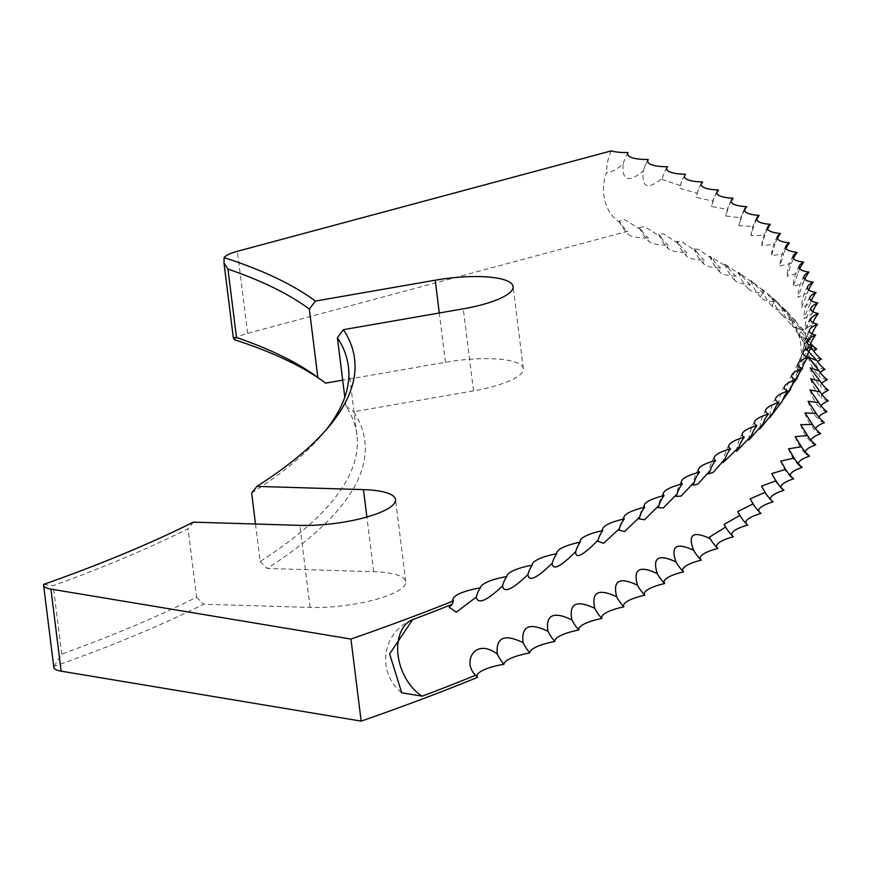 <?xml version="1.0" encoding="UTF-8"?>
<svg xmlns="http://www.w3.org/2000/svg" width="872" height="872" viewBox="0 0 872 872"><rect width="100%" height="100%" fill="white"/><g stroke="black" fill="none" stroke-linecap="round" stroke-linejoin="round"><path stroke-width="0.65" stroke-dasharray="4.36 3.27" d="M762.139 424.937L762.891 424.152M771.382 414.636L773.159 412.696M782.696 400.063L781.345 402.297M779.197 404.837L782.249 401.294M793.367 383.135L786.729 394.122M785.912 395.223L790.163 389.969M801.935 368.158L792.125 384.269L796.888 378.731M234.339 339.688A28.602 7.205 172.9 0 1 247.637 333.355L627.775 231.244A37.006 31.338 -72.6 0 1 620.537 223.036A42.728 36.188 -72.6 0 1 603.86 195.263A42.728 36.188 -72.6 0 1 606.585 172.318C611.185 172.482 616.733 169.702 623.218 163.98C621.758 180.82 628.472 183.12 643.351 170.89C641.378 187.774 647.733 190.161 662.415 178.073L662.022 179.512L680.4 185.518L679.648 188.276L697.295 193.224L696.172 197.301L713.078 201.181L711.574 206.555L727.739 209.389L725.853 216.027L741.265 217.826L738.987 225.695L753.637 226.491L750.966 235.527L764.853 235.386L761.79 245.523L774.914 244.498L771.426 255.649L783.786 253.806L779.873 265.895L791.482 263.322L787.111 276.261L797.978 273.023L793.139 286.725L803.286 282.92L797.956 297.276L807.396 292.981L801.542 307.925L810.306 303.216L803.897 318.64L812.006 313.604L805.019 329.431L812.497 324.133L804.911 340.287L811.788 334.815L803.559 351.198L809.87 345.617L800.976 362.174L806.742 356.55L797.161 373.205L802.414 367.592M648.103 159.816A37.006 32.068 109.8 0 0 643.351 170.89L643.318 171.021A42.728 42.728 0 0 1 648.19 159.663M53.824 667.374A28.602 7.205 172.9 0 1 53.944 666.437A972.356 245.097 -7.1 0 0 203.536 604.209L310.083 607.424A64.343 16.219 -7.1 0 0 384.716 596.688A64.343 16.219 -7.1 0 0 405.742 581.602A64.343 16.219 -7.1 0 0 373.685 571.683L267.137 568.457A972.356 245.097 -7.1 0 0 353.661 411.748L473.507 390.874A64.343 16.219 -7.1 0 0 502.294 383.702A64.343 16.219 -7.1 0 0 523.32 368.616A64.343 16.219 -7.1 0 0 445.439 362.272L342.696 380.159M53.944 666.437L61.716 654.076A965.271 243.31 172.9 0 0 196.571 597.211L188.047 528.77A965.271 243.31 -7.1 0 1 53.192 585.635L43.72 584.371M325.594 383.135A972.356 245.097 -7.1 0 0 323.599 381.674A972.356 245.097 -7.1 0 0 321.637 380.268M816.726 349.149A34.041 8.578 172.9 0 1 807.21 345.999A34.041 8.578 172.9 0 1 810.786 339.306A34.041 8.578 172.9 0 1 800.551 336.058A34.041 8.578 172.9 0 1 803.657 329.649A34.041 8.578 172.9 0 1 792.67 326.324A34.041 8.578 172.9 0 1 795.329 320.188A34.041 8.578 172.9 0 1 783.59 316.787A34.041 8.578 172.9 0 1 785.814 310.933A34.041 8.578 172.9 0 1 773.301 307.467A34.041 8.578 172.9 0 1 775.132 301.886A34.041 8.578 172.9 0 1 761.812 298.366A34.041 8.578 172.9 0 1 763.273 293.057A34.041 8.578 172.9 0 1 749.146 289.493A34.041 8.578 172.9 0 1 750.258 284.457A34.041 8.578 172.9 0 1 735.303 280.849A34.041 8.578 172.9 0 1 736.088 276.097A34.041 8.578 172.9 0 1 720.305 272.456A34.041 8.578 172.9 0 1 720.795 267.976A34.041 8.578 172.9 0 1 704.151 264.314A34.041 8.578 172.9 0 1 704.38 260.107A34.041 8.578 172.9 0 1 686.864 256.423A34.041 8.578 172.9 0 1 686.853 252.499A34.041 8.578 172.9 0 1 668.453 248.803A34.041 8.578 172.9 0 1 668.225 245.141A34.041 8.578 172.9 0 1 648.932 241.446A34.041 8.578 172.9 0 1 648.528 238.056A34.041 8.578 172.9 0 1 628.331 234.372A34.041 8.578 172.9 0 1 627.775 231.244M821.457 359.177A34.041 8.578 172.9 0 1 812.639 356.114A34.041 8.578 172.9 0 1 813.761 351.078M824.977 369.379A34.041 8.578 172.9 0 1 816.846 366.414A34.041 8.578 172.9 0 1 817.587 361.695M827.299 379.734A34.041 8.578 172.9 0 1 819.822 376.889A34.041 8.578 172.9 0 1 820.236 372.486M828.4 390.253A34.041 8.578 172.9 0 1 821.555 387.517A34.041 8.578 172.9 0 1 821.686 383.429M828.291 400.913A34.041 8.578 172.9 0 1 822.067 398.308A34.041 8.578 172.9 0 1 821.936 394.526M826.961 411.704A34.041 8.578 172.9 0 1 821.337 409.23A34.041 8.578 172.9 0 1 820.988 405.753M824.432 422.637A34.041 8.578 172.9 0 1 819.364 420.293A34.041 8.578 172.9 0 1 818.841 417.11M820.683 433.667A34.041 8.578 172.9 0 1 816.17 431.477A34.041 8.578 172.9 0 1 815.505 428.588M815.734 444.818A34.041 8.578 172.9 0 1 811.734 442.78A34.041 8.578 172.9 0 1 810.96 440.175M809.576 456.067A34.041 8.578 172.9 0 1 806.077 454.192A34.041 8.578 172.9 0 1 805.238 451.86M802.218 467.403A34.041 8.578 172.9 0 1 799.199 465.692A34.041 8.578 172.9 0 1 798.316 463.632M793.683 478.826A34.041 8.578 172.9 0 1 791.1 477.278A34.041 8.578 172.9 0 1 790.217 475.491M783.95 490.304A34.041 8.578 172.9 0 1 781.803 488.941A34.041 8.578 172.9 0 1 780.931 487.404M773.05 501.858A34.041 8.578 172.9 0 1 771.295 500.681A34.041 8.578 172.9 0 1 770.477 499.384M760.984 513.455A34.041 8.578 172.9 0 1 759.588 512.464A34.041 8.578 172.9 0 1 758.858 511.417M747.751 525.086A34.041 8.578 172.9 0 1 746.705 524.301A34.041 8.578 172.9 0 1 746.083 523.483M733.385 536.76A34.041 8.578 172.9 0 1 732.654 536.171A34.041 8.578 172.9 0 1 732.164 535.582M717.885 548.444A34.041 8.578 172.9 0 1 717.438 548.063A34.041 8.578 172.9 0 1 717.1 547.692M196.571 597.211L203.536 604.209M193.322 522.143L188.047 528.77M255.507 524.028L260.172 561.459A965.271 243.31 172.9 0 0 356.91 434.943A965.271 243.31 172.9 0 0 345.933 406.134L344.811 397.131M251.648 493.018A965.271 243.31 -7.1 0 0 323.163 433.515A965.271 243.31 -7.1 0 0 326.074 429.929M345.933 406.134L353.661 411.748M260.172 561.459L267.137 568.457M620.537 223.036L619.109 221.128L624.178 219.428L641.192 229.816L639.438 227.581L644.452 226.502L660.791 236.868L658.698 234.306L663.668 233.892L679.321 244.182L676.857 241.326L681.773 241.544L696.761 251.757L693.927 248.618L698.766 249.479L713.1 259.594L709.873 256.194L728.327 267.671L724.687 264.042L742.421 275.999L738.355 272.162L753.811 283.563L750.868 280.555L764.243 291.401L762.215 289.221L777.802 302.333L773.409 299.314L787.274 311.544L781.377 307.347L795.558 320.961L789.171 316.798L802.654 330.575L795.776 326.51L808.562 340.374L801.161 336.472L810.818 348.331M813.271 350.348L805.347 346.685L806.905 349.672M808.562 340.374A37.006 35.643 151.8 0 0 810.72 343.35M802.654 330.575A37.006 35.523 146.2 0 0 810.786 339.306M795.558 320.961A37.006 35.381 141 0 0 803.657 329.649M787.274 311.544A37.006 35.207 136.4 0 0 795.329 320.188M777.802 302.333A37.006 35 132.2 0 0 785.814 310.933M767.164 293.33A37.006 34.76 128.4 0 0 775.132 301.886M755.37 284.555A37.006 34.498 125 0 0 763.273 293.057M742.421 275.999A37.006 34.204 122 0 0 750.258 284.457M728.327 267.671A37.006 33.877 119.2 0 0 736.088 276.097M713.1 259.594A37.006 33.528 116.8 0 0 720.795 267.976M696.761 251.757A37.006 33.147 114.5 0 0 704.38 260.107M679.321 244.182A37.006 32.733 112.5 0 0 686.853 252.499M660.791 236.868A37.006 32.297 110.6 0 0 668.225 245.141M641.192 229.816A37.006 31.828 109 0 0 648.528 238.056M611.261 150.878A42.728 36.188 107.4 0 0 606.585 172.318M628.058 152.556A37.006 31.588 108.2 0 0 623.218 163.98M666.938 167.555A37.006 32.515 111.6 0 0 662.415 178.073M684.683 175.566A37.006 32.94 113.5 0 0 680.4 185.518M701.328 183.829A37.006 33.332 115.6 0 0 697.295 193.224M716.86 192.352A37.006 33.703 118 0 0 713.078 201.181M731.259 201.127A37.006 34.041 120.6 0 0 727.739 209.389M744.524 210.141A37.006 34.346 123.4 0 0 741.265 217.826M756.634 219.373A37.006 34.629 126.7 0 0 753.637 226.491M767.589 228.846A37.006 34.88 130.2 0 0 764.853 235.386M777.377 238.525A37.006 35.109 134.2 0 0 774.914 244.498M785.988 248.422A37.006 35.294 138.7 0 0 783.786 253.806M793.422 258.504A37.006 35.458 143.5 0 0 791.482 263.322M799.668 268.783A37.006 35.589 148.9 0 0 797.978 273.023M804.736 279.236A37.006 35.687 154.7 0 0 803.286 282.92M808.595 289.864A37.006 35.763 160.9 0 0 807.396 292.981M811.276 300.655A37.006 35.796 167.4 0 0 810.306 303.216M812.748 311.598A37.006 35.807 174 0 0 812.006 313.604M813.031 322.684A37.006 35.796 -179.4 0 0 812.497 324.133M812.115 333.9A37.006 35.741 -173 0 0 811.788 334.815M373.685 571.683L366.883 517.02M445.439 362.272L439.292 312.993M61.716 654.076L53.192 585.635M247.637 333.355L237.413 251.289M473.507 390.874L463.283 308.819M310.083 607.424L299.859 525.369M770.761 415.355L771.72 414.222M778.14 406.199L779.71 404.096M784.309 397.534L786.446 394.231M789.291 389.512L792.125 384.269A42.728 42.728 0 0 1 798.425 363.046M792.986 382.557C799.929 367.613 802.545 355.068 800.823 344.909C800.006 334.423 794.152 322.618 783.274 309.495M405.742 581.602L395.517 499.536M523.32 368.616L513.107 286.561M356.91 434.943L348.386 366.502M323.163 433.515L329.158 426.321M752.732 282.811L753.811 283.563M762.346 289.907L764.243 291.401M770.663 296.818L773.409 299.314M777.671 303.445L781.454 307.435M693.48 550.014A42.728 42.728 0 0 0 701.077 559.977M709.361 537.196A42.728 42.728 0 0 0 717.438 548.063M724.109 524.377A42.728 42.728 0 0 0 732.654 536.171M737.723 511.581A42.728 42.728 0 0 0 746.705 524.301M750.203 498.839A42.728 42.728 0 0 0 759.588 512.464M761.529 486.162A42.728 42.728 0 0 0 771.295 500.681M771.709 473.594A42.728 42.728 0 0 0 781.803 488.941M780.723 461.135A42.728 42.728 0 0 0 791.1 477.278M788.561 448.818A42.728 42.728 0 0 0 799.199 465.692M795.22 436.665A42.728 42.728 0 0 0 806.077 454.192M800.703 424.686A42.728 42.728 0 0 0 811.734 442.78M804.987 412.892A42.728 42.728 0 0 0 816.17 431.477M808.072 401.305A42.728 42.728 0 0 0 819.364 420.293M809.946 389.926A42.728 42.728 0 0 0 821.337 409.23M810.622 378.775A42.728 42.728 0 0 0 822.067 398.308M810.077 367.842A42.728 42.728 0 0 0 821.555 387.517M808.311 357.139A42.728 42.728 0 0 0 819.822 376.889M805.347 346.685A42.728 42.728 0 0 0 816.846 366.414M801.161 336.472A42.728 42.728 0 0 0 812.639 356.114M795.776 326.51A42.728 42.728 0 0 0 807.21 345.999M789.171 316.798A42.728 42.728 0 0 0 800.551 336.058M781.377 307.347A42.728 42.728 0 0 0 792.67 326.324M772.396 298.148A42.728 42.728 0 0 0 783.59 316.787M762.215 289.221A42.728 42.728 0 0 0 773.301 307.467M750.868 280.555A42.728 42.728 0 0 0 761.812 298.366M738.355 272.162A42.728 42.728 0 0 0 749.146 289.493M724.687 264.042A42.728 42.728 0 0 0 735.303 280.849M709.873 256.194A42.728 42.728 0 0 0 720.305 272.456M693.927 248.618A42.728 42.728 0 0 0 704.151 264.314M676.857 241.326A42.728 42.728 0 0 0 686.864 256.423M658.698 234.306A42.728 42.728 0 0 0 668.453 248.803M639.438 227.581A42.728 42.728 0 0 0 648.932 241.446M619.109 221.128A42.728 42.728 0 0 0 628.331 234.372M411.933 619.905A42.728 42.728 0 0 0 401.741 692.804M667.156 167.162A42.728 42.728 0 0 0 662.022 179.512M685 174.912A42.728 42.728 0 0 0 679.648 188.276M701.731 182.935A42.728 42.728 0 0 0 696.172 197.301M717.307 191.197A42.728 42.728 0 0 0 711.574 206.555M731.728 199.721A42.728 42.728 0 0 0 725.853 216.027M744.993 208.473A42.728 42.728 0 0 0 738.987 225.695M757.07 217.466A42.728 42.728 0 0 0 750.966 235.527M767.949 226.676A42.728 42.728 0 0 0 761.79 245.523M777.639 236.105A42.728 42.728 0 0 0 771.426 255.649M786.119 245.74A42.728 42.728 0 0 0 779.873 265.895M793.389 255.583A42.728 42.728 0 0 0 787.111 276.261M799.439 265.611A42.728 42.728 0 0 0 793.139 286.725M804.257 275.825A42.728 42.728 0 0 0 797.956 297.276M807.843 286.212A42.728 42.728 0 0 0 801.542 307.925M810.208 296.763A42.728 42.728 0 0 0 803.897 318.64M811.331 307.467A42.728 42.728 0 0 0 805.019 329.431M811.211 318.324A42.728 42.728 0 0 0 804.911 340.287M809.87 329.322A42.728 42.728 0 0 0 803.559 351.198M807.287 340.451A42.728 42.728 0 0 0 800.976 362.174M803.472 351.699A42.728 42.728 0 0 0 797.161 373.205M792.158 374.502A42.728 42.728 0 0 0 785.868 395.387M784.669 386.056A42.728 42.728 0 0 0 778.391 406.526M775.96 397.676A42.728 42.728 0 0 0 769.714 417.71M766.052 409.382A42.728 42.728 0 0 0 759.839 428.915M754.945 421.143A42.728 42.728 0 0 0 748.765 440.142M742.661 432.948A42.728 42.728 0 0 0 736.524 451.38M729.188 444.807A42.728 42.728 0 0 0 723.117 462.629M714.549 456.688A42.728 42.728 0 0 0 708.554 473.888M698.755 468.591A42.728 42.728 0 0 0 692.848 485.148M681.828 480.505A42.728 42.728 0 0 0 676.007 496.397M663.766 492.429A42.728 42.728 0 0 0 658.066 507.635M644.604 504.332A42.728 42.728 0 0 0 639.013 518.851M624.341 516.224A42.728 42.728 0 0 0 618.891 530.056M603.01 528.072A42.728 42.728 0 0 0 597.702 541.229M580.61 539.899A42.728 42.728 0 0 0 575.455 552.358M557.175 551.66A42.728 42.728 0 0 0 552.194 563.443M532.716 563.377A42.728 42.728 0 0 0 528.007 574.147M507.264 575.019A42.728 42.728 0 0 0 503.188 583.706M480.832 586.573A42.728 42.728 0 0 0 477.431 593.396M453.44 598.05A42.728 42.728 0 0 0 449.211 607.217M475.044 674.677A42.728 42.728 0 0 0 476.286 676.094M316.013 376.17L323.599 381.674"/><path stroke-width="1.31" d="M366.883 517.02L363.461 489.617A64.343 16.219 -7.1 0 1 395.517 499.536A64.343 16.219 -7.1 0 1 374.491 514.622A64.343 16.219 -7.1 0 1 299.859 525.369L193.322 522.143A972.356 245.097 172.9 0 1 43.72 584.371A28.602 7.205 -7.1 0 0 43.6 585.319A28.602 7.205 -7.1 0 0 50.914 589.101L61.138 671.168L361.172 721.122A1444.239 364.049 -7.1 0 0 477.551 677.37L475.578 675.288A1444.239 364.049 -7.1 0 1 422.212 696.172L401.741 692.804L389.631 653.902L412.685 619.611A1444.239 364.049 -7.1 0 0 452.11 604.34L449.211 607.217L456.296 612.177L476.243 597.146C477.998 604.634 486.761 600.884 502.545 585.897C503.776 593.451 512.224 589.668 527.887 574.561C528.606 582.18 536.738 578.376 552.27 563.159C552.477 570.833 560.271 567.018 575.673 551.682C575.357 559.442 582.823 555.595 598.061 540.16L597.702 541.229L603.609 543.289L619.436 528.596L618.891 530.056L624.614 531.538L639.754 516.987L639.013 518.851L644.539 519.756L659.014 505.368L658.066 507.635L663.374 507.929L677.206 493.726L676.007 496.397L681.119 496.081L694.297 482.085L692.848 485.148L697.742 484.222L710.277 470.444L708.554 473.888L713.22 472.362L725.144 458.825L723.117 462.629L738.878 447.227L736.524 451.38L751.468 435.673L748.765 440.142L762.891 424.152A37.006 34.248 -136.6 0 1 768.428 414.015A34.041 8.578 -7.1 0 0 754.945 421.143A34.041 8.578 -7.1 0 0 756.94 425.591A34.041 8.578 -7.1 0 0 742.661 432.948A34.041 8.578 -7.1 0 0 744.285 437.21A34.041 8.578 -7.1 0 0 729.188 444.807A34.041 8.578 -7.1 0 0 730.485 448.862A34.041 8.578 -7.1 0 0 714.549 456.688A34.041 8.578 -7.1 0 0 715.552 460.536A34.041 8.578 -7.1 0 0 698.755 468.591A34.041 8.578 -7.1 0 0 699.486 472.232A34.041 8.578 -7.1 0 0 681.828 480.505A34.041 8.578 -7.1 0 0 682.307 483.927A34.041 8.578 -7.1 0 0 663.766 492.429A34.041 8.578 -7.1 0 0 664.039 495.623A34.041 8.578 -7.1 0 0 644.604 504.332A34.041 8.578 -7.1 0 0 644.681 507.308A34.041 8.578 -7.1 0 0 624.341 516.224A34.041 8.578 -7.1 0 0 624.254 518.971A34.041 8.578 -7.1 0 0 603.01 528.072A34.041 8.578 -7.1 0 0 602.781 530.59A34.041 8.578 -7.1 0 0 580.61 539.899A34.041 8.578 -7.1 0 0 580.283 542.177A34.041 8.578 -7.1 0 0 557.175 551.66A34.041 8.578 -7.1 0 0 556.772 553.698A34.041 8.578 -7.1 0 0 532.716 563.377A34.041 8.578 -7.1 0 0 532.258 565.165A34.041 8.578 -7.1 0 0 507.264 575.019A34.041 8.578 -7.1 0 0 506.785 576.556A34.041 8.578 -7.1 0 0 480.832 586.573A34.041 8.578 -7.1 0 0 480.363 587.859A34.041 8.578 -7.1 0 0 453.44 598.05A34.041 8.578 -7.1 0 0 453.429 600.917L452.11 604.34M552.194 563.443L552.27 563.159A37.006 28.591 -115.6 0 1 556.772 553.698M575.455 552.358L575.673 551.682A37.006 29.212 -116.7 0 1 580.283 542.177M363.461 489.617L256.924 486.391A972.356 245.097 172.9 0 0 329.158 426.321A972.356 245.097 172.9 0 0 343.437 329.681L463.283 308.819A64.343 16.219 -7.1 0 0 492.081 301.647A64.343 16.219 -7.1 0 0 513.107 286.561A64.343 16.219 -7.1 0 0 435.215 280.206L315.37 301.08A972.356 245.097 172.9 0 0 224.115 257.622A28.602 7.205 -7.1 0 1 237.413 251.289L611.261 150.878A34.041 8.578 -7.1 0 0 628.058 152.556A34.041 8.578 -7.1 0 0 648.288 159.5A34.041 8.578 -7.1 0 0 648.19 159.663A34.041 8.578 -7.1 0 0 667.451 166.726A34.041 8.578 -7.1 0 0 667.156 167.162A34.041 8.578 -7.1 0 0 685.534 174.204A34.041 8.578 -7.1 0 0 685 174.912A34.041 8.578 -7.1 0 0 702.505 181.954A34.041 8.578 -7.1 0 0 701.731 182.935A34.041 8.578 -7.1 0 0 718.365 189.954A34.041 8.578 -7.1 0 0 717.307 191.197A34.041 8.578 -7.1 0 0 733.09 198.195A34.041 8.578 -7.1 0 0 731.728 199.721A34.041 8.578 -7.1 0 0 746.683 206.675A34.041 8.578 -7.1 0 0 744.993 208.473A34.041 8.578 -7.1 0 0 759.12 215.384A34.041 8.578 -7.1 0 0 757.07 217.466A34.041 8.578 -7.1 0 0 770.401 224.322A34.041 8.578 -7.1 0 0 767.949 226.676A34.041 8.578 -7.1 0 0 780.495 233.467A34.041 8.578 -7.1 0 0 777.639 236.105A34.041 8.578 -7.1 0 0 789.422 242.83A34.041 8.578 -7.1 0 0 786.119 245.74A34.041 8.578 -7.1 0 0 797.15 252.39A34.041 8.578 -7.1 0 0 793.389 255.583A34.041 8.578 -7.1 0 0 803.69 262.145A34.041 8.578 -7.1 0 0 799.439 265.611A34.041 8.578 -7.1 0 0 809.02 272.086A34.041 8.578 -7.1 0 0 804.257 275.825A34.041 8.578 -7.1 0 0 813.151 282.201A34.041 8.578 -7.1 0 0 807.843 286.212A34.041 8.578 -7.1 0 0 816.072 292.48A34.041 8.578 -7.1 0 0 810.208 296.763A34.041 8.578 -7.1 0 0 817.783 302.922A34.041 8.578 -7.1 0 0 811.331 307.467A34.041 8.578 -7.1 0 0 818.274 313.506A34.041 8.578 -7.1 0 0 811.211 318.324A34.041 8.578 -7.1 0 0 817.554 324.231A34.041 8.578 -7.1 0 0 809.87 329.322A34.041 8.578 -7.1 0 0 815.625 335.099A34.041 8.578 -7.1 0 0 807.287 340.451A34.041 8.578 -7.1 0 0 812.486 346.075A34.041 8.578 -7.1 0 0 803.472 351.699A34.041 8.578 -7.1 0 0 808.137 357.171A34.041 8.578 -7.1 0 0 798.425 363.046A34.041 8.578 -7.1 0 0 802.578 368.376A34.041 8.578 -7.1 0 0 792.158 374.502A34.041 8.578 -7.1 0 0 795.831 379.669A34.041 8.578 -7.1 0 0 784.669 386.056A34.041 8.578 -7.1 0 0 787.874 391.048A34.041 8.578 -7.1 0 0 775.96 397.676A34.041 8.578 -7.1 0 0 778.74 402.493A37.006 34.542 -139.7 0 0 773.159 412.696L759.839 428.915L762.281 424.795M787.874 391.048A37.006 34.804 -143.2 0 0 782.249 401.294L769.714 417.71L771.382 414.636M795.831 379.669A37.006 35.033 -147 0 0 790.163 389.969L782.696 400.063M781.345 402.297L779.197 404.837M802.578 368.376A37.006 35.229 -151.3 0 0 796.888 378.731L793.367 383.135M786.729 394.122L785.912 395.223M808.137 357.171A37.006 35.403 -156 0 0 802.414 367.592L801.935 368.158M61.138 671.168A28.602 7.205 172.9 0 1 53.824 667.374L43.6 585.319M342.696 380.159L325.594 383.135L317.855 377.522L309.331 309.091A965.271 243.31 -7.1 0 0 227.963 269.077L236.486 337.519A965.271 243.31 172.9 0 1 316.013 376.17A965.271 243.31 172.9 0 1 317.855 377.522M321.637 380.268A972.356 245.097 -7.1 0 0 234.339 339.688L233.315 337.769L224.006 263.05L227.963 269.077M813.761 351.078A34.041 8.578 172.9 0 1 816.726 349.149A37.006 35.643 151.8 0 1 810.72 343.35M817.587 361.695A34.041 8.578 172.9 0 1 821.457 359.177A37.006 35.73 157.8 0 1 813.271 350.348L810.818 348.331M820.236 372.486A34.041 8.578 172.9 0 1 824.977 369.379A37.006 35.785 164.1 0 1 816.781 360.496L808.311 357.139L819.081 370.807L810.077 367.842L820.181 381.271L810.622 378.775L820.072 391.877L809.946 389.926L818.754 402.624L808.072 401.305L816.225 413.492L804.987 412.892L812.497 424.479L800.703 424.686L807.57 435.575L795.22 436.665L801.444 446.758L788.561 448.818L794.13 458.04L780.723 461.135L785.628 469.409L771.709 473.594L775.949 480.832L761.529 486.162L765.104 492.32L750.203 498.839L753.092 503.863L737.723 511.581L739.925 515.439L724.109 524.377L725.624 527.059L709.361 537.196L710.2 538.689C693.066 530.558 687.55 534.438 693.665 550.33C676.291 542.112 670.415 545.992 676.018 561.971C658.436 553.655 652.191 557.535 657.292 573.602C639.503 565.198 632.909 569.067 637.497 585.21C619.512 576.708 612.569 580.567 616.657 596.797C598.486 588.197 591.194 592.044 594.769 608.351C576.447 599.631 568.817 603.468 571.869 619.85C553.404 611.021 545.436 614.836 547.976 631.284C529.369 622.346 521.085 626.14 523.113 642.653C504.376 633.606 495.776 637.378 497.28 653.956C474.248 637.083 462.149 662.72 475.578 675.288L476.286 676.094M821.686 383.429A34.041 8.578 172.9 0 1 827.299 379.734A37.006 35.807 170.7 0 1 819.081 370.807M821.936 394.526A34.041 8.578 172.9 0 1 828.4 390.253A37.006 35.807 177.3 0 1 820.181 381.271M820.988 405.753A34.041 8.578 172.9 0 1 828.291 400.913A37.006 35.774 -176.2 0 1 820.072 391.877M818.841 417.11A34.041 8.578 172.9 0 1 826.961 411.704A37.006 35.708 -169.9 0 1 818.754 402.624M815.505 428.588A34.041 8.578 172.9 0 1 824.432 422.637A37.006 35.61 -164 0 1 816.225 413.492M810.96 440.175A34.041 8.578 172.9 0 1 820.683 433.667A37.006 35.48 -158.6 0 1 812.497 424.479M805.238 451.86A34.041 8.578 172.9 0 1 815.734 444.818A37.006 35.327 -153.6 0 1 807.57 435.575M798.316 463.632A34.041 8.578 172.9 0 1 809.576 456.067A37.006 35.142 -149.1 0 1 801.444 446.758M790.217 475.491A34.041 8.578 172.9 0 1 802.218 467.403A37.006 34.924 -145.1 0 1 794.13 458.04M780.931 487.404A34.041 8.578 172.9 0 1 793.683 478.826A37.006 34.673 -141.4 0 1 785.628 469.409M770.477 499.384A34.041 8.578 172.9 0 1 783.95 490.304A37.006 34.4 -138.1 0 1 775.949 480.832M758.858 511.417A34.041 8.578 172.9 0 1 773.05 501.858A37.006 34.095 -135.2 0 1 765.104 492.32M746.083 523.483A34.041 8.578 172.9 0 1 760.984 513.455A37.006 33.757 -132.6 0 1 753.092 503.863M732.164 535.582A34.041 8.578 172.9 0 1 747.751 525.086A37.006 33.398 -130.2 0 1 739.925 515.439M717.1 547.692A34.041 8.578 172.9 0 1 733.385 536.76A37.006 33.005 -128 0 1 725.624 527.059M700.924 559.813A34.041 8.578 172.9 0 1 717.885 548.444A37.006 32.591 -126.1 0 1 710.2 538.689M477.551 677.37A34.041 8.578 172.9 0 1 503.918 664.279A34.041 8.578 172.9 0 1 529.871 652.932A34.041 8.578 172.9 0 1 554.854 641.498A34.041 8.578 172.9 0 1 578.866 630.009A34.041 8.578 172.9 0 1 601.876 618.444A34.041 8.578 172.9 0 1 623.872 606.847A34.041 8.578 172.9 0 1 644.822 595.205A34.041 8.578 172.9 0 1 664.715 583.532A34.041 8.578 172.9 0 1 683.528 571.847A34.041 8.578 172.9 0 1 701.262 560.14A37.006 32.144 -124.3 0 1 693.665 550.33L693.48 550.014M50.914 589.101L350.947 639.067A1444.239 364.049 -7.1 0 0 453.429 600.917M778.74 402.493A34.041 8.578 -7.1 0 0 766.052 409.382A34.041 8.578 -7.1 0 0 768.428 414.015M344.811 397.131L337.399 337.693A965.271 243.31 -7.1 0 1 348.386 366.502A965.271 243.31 -7.1 0 1 326.074 429.929M255.507 524.028L251.648 493.018L256.924 486.391M343.437 329.681L337.399 337.693M361.172 721.122L350.947 639.067M806.905 349.672L816.781 360.496M475.044 674.677L475.578 675.288M523.113 642.653A37.006 27.621 -114.1 0 0 529.871 652.932M497.28 653.956A37.006 26.945 -113.2 0 0 503.918 664.279M547.976 631.284A37.006 28.275 -115.1 0 0 554.854 641.498M571.869 619.85A37.006 28.907 -116.1 0 0 578.866 630.009M594.769 608.351A37.006 29.506 -117.2 0 0 601.876 618.444M616.657 596.797A37.006 30.084 -118.4 0 0 623.872 606.847M637.497 585.21A37.006 30.64 -119.7 0 0 644.822 595.205M657.292 573.602A37.006 31.163 -121.1 0 0 664.715 583.532M676.018 561.971A37.006 31.665 -122.6 0 0 683.528 571.847M667.451 166.726A37.006 32.515 111.6 0 0 666.938 167.555M685.534 174.204A37.006 32.94 113.5 0 0 684.683 175.566M702.505 181.954A37.006 33.332 115.6 0 0 701.328 183.829M718.365 189.954A37.006 33.703 118 0 0 716.86 192.352M733.09 198.195A37.006 34.041 120.6 0 0 731.259 201.127M746.683 206.675A37.006 34.346 123.4 0 0 744.524 210.141M759.12 215.384A37.006 34.629 126.7 0 0 756.634 219.373M770.401 224.322A37.006 34.88 130.2 0 0 767.589 228.846M780.495 233.467A37.006 35.109 134.2 0 0 777.377 238.525M789.422 242.83A37.006 35.294 138.7 0 0 785.988 248.422M797.15 252.39A37.006 35.458 143.5 0 0 793.422 258.504M803.69 262.145A37.006 35.589 148.9 0 0 799.668 268.783M809.02 272.086A37.006 35.687 154.7 0 0 804.736 279.236M813.151 282.201A37.006 35.763 160.9 0 0 808.595 289.864M816.072 292.48A37.006 35.796 167.4 0 0 811.276 300.655M817.783 302.922A37.006 35.807 174 0 0 812.748 311.598M818.274 313.506A37.006 35.796 -179.4 0 0 813.031 322.684M817.554 324.231A37.006 35.741 -173 0 0 812.115 333.9M815.625 335.099A37.006 35.654 -166.9 0 0 810.001 345.236M812.486 346.075A37.006 35.545 -161.3 0 0 806.742 356.55M756.94 425.591A37.006 33.932 -133.9 0 0 751.468 435.673M744.285 437.21A37.006 33.583 -131.3 0 0 738.878 447.227M730.485 448.862A37.006 33.201 -129.1 0 0 725.144 458.825M715.552 460.536A37.006 32.798 -127 0 0 710.277 470.444M699.486 472.232A37.006 32.373 -125.1 0 0 694.297 482.085M682.307 483.927A37.006 31.904 -123.4 0 0 677.206 493.726M664.039 495.623A37.006 31.425 -121.9 0 0 659.014 505.368M644.681 507.308A37.006 30.912 -120.4 0 0 639.754 516.987M624.254 518.971A37.006 30.367 -119.1 0 0 619.436 528.596M602.781 530.59A37.006 29.801 -117.8 0 0 598.061 540.16M532.258 565.165A37.006 27.948 -114.6 0 0 528.007 574.147A37.006 27.948 -114.6 0 0 527.887 574.561M506.785 576.556A37.006 27.294 -113.6 0 0 503.188 583.706A37.006 27.294 -113.6 0 0 502.545 585.897M480.363 587.859A37.006 26.596 -112.7 0 0 477.431 593.396A37.006 26.596 -112.7 0 0 476.243 597.146M236.486 337.519L233.315 337.769M315.37 301.08L309.331 309.091M224.115 257.622L224.006 263.05M422.212 696.172A42.728 28.569 69.4 0 1 398.09 655.275A42.728 28.569 69.4 0 1 412.685 619.611M439.292 312.993L435.215 280.206"/></g></svg>
